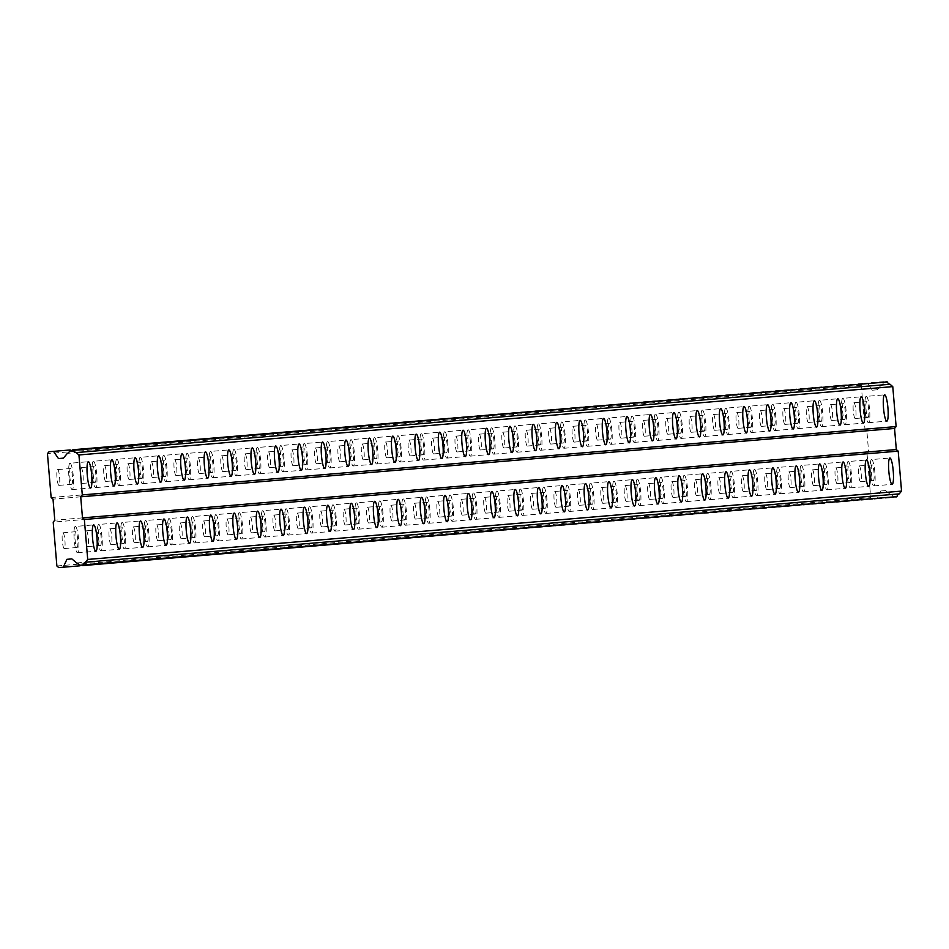 <?xml version="1.0" encoding="UTF-8"?>
<svg xmlns="http://www.w3.org/2000/svg" width="949" height="949" viewBox="0 0 949 949"><rect width="100%" height="100%" fill="white"/><g stroke="black" fill="none" stroke-linecap="round" stroke-linejoin="round"><path stroke-width="0.71" stroke-dasharray="4.75 3.56" d="M859.213 465.912A7.924 1.317 -94.8 0 1 861.194 473.705A7.924 1.317 -94.8 0 1 860.541 481.712A7.924 1.317 -94.8 0 1 858.56 473.919A7.924 1.317 -94.8 0 1 859.213 465.912L872.024 464.832A7.924 1.317 -94.8 0 1 874.005 472.626A7.924 1.317 -94.8 0 1 873.353 480.633A7.924 1.317 -94.8 0 1 871.372 472.851A7.924 1.317 -94.8 0 1 872.024 464.832M860.541 481.712L873.353 480.633M62.942 532.78A7.924 1.317 -94.8 0 1 64.923 540.562A7.924 1.317 -94.8 0 1 64.271 548.569A7.924 1.317 -94.8 0 1 62.29 540.788A7.924 1.317 -94.8 0 1 62.942 532.78L75.742 531.701A7.924 1.317 -94.8 0 1 77.723 539.495A7.924 1.317 -94.8 0 1 77.071 547.502A7.924 1.317 -94.8 0 1 75.09 539.708A7.924 1.317 -94.8 0 1 75.742 531.701M64.271 548.569L77.071 547.502M86.359 530.811A7.924 1.317 -94.8 0 1 88.34 538.593A7.924 1.317 -94.8 0 1 87.688 546.612A7.924 1.317 -94.8 0 1 85.707 538.818A7.924 1.317 -94.8 0 1 86.359 530.811L99.17 529.732A7.924 1.317 -94.8 0 1 101.152 537.525A7.924 1.317 -94.8 0 1 100.499 545.533A7.924 1.317 -94.8 0 1 98.518 537.739A7.924 1.317 -94.8 0 1 99.17 529.732M87.688 546.612L100.499 545.533M109.776 528.842A7.924 1.317 -94.8 0 1 111.757 536.636A7.924 1.317 -94.8 0 1 111.104 544.643A7.924 1.317 -94.8 0 1 109.123 536.849A7.924 1.317 -94.8 0 1 109.776 528.842L122.587 527.763A7.924 1.317 -94.8 0 1 124.568 535.556A7.924 1.317 -94.8 0 1 123.916 543.563A7.924 1.317 -94.8 0 1 121.935 535.782A7.924 1.317 -94.8 0 1 122.587 527.763M111.104 544.643L123.916 543.563M133.204 526.873A7.924 1.317 -94.8 0 1 135.185 534.667A7.924 1.317 -94.8 0 1 134.521 542.674A7.924 1.317 -94.8 0 1 132.54 534.892A7.924 1.317 -94.8 0 1 133.204 526.873L146.004 525.805A7.924 1.317 -94.8 0 1 147.985 533.587A7.924 1.317 -94.8 0 1 147.332 541.594A7.924 1.317 -94.8 0 1 145.351 533.812A7.924 1.317 -94.8 0 1 146.004 525.805M134.521 542.674L147.332 541.594M156.621 524.904A7.924 1.317 -94.8 0 1 158.602 532.697A7.924 1.317 -94.8 0 1 157.949 540.705A7.924 1.317 -94.8 0 1 155.968 532.923A7.924 1.317 -94.8 0 1 156.621 524.904L169.432 523.836A7.924 1.317 -94.8 0 1 171.413 531.618A7.924 1.317 -94.8 0 1 170.749 539.637A7.924 1.317 -94.8 0 1 168.768 531.843A7.924 1.317 -94.8 0 1 169.432 523.836M157.949 540.705L170.749 539.637M180.037 522.946A7.924 1.317 -94.8 0 1 182.018 530.728A7.924 1.317 -94.8 0 1 181.366 538.747A7.924 1.317 -94.8 0 1 179.385 530.954A7.924 1.317 -94.8 0 1 180.037 522.946L192.849 521.867A7.924 1.317 -94.8 0 1 194.83 529.661A7.924 1.317 -94.8 0 1 194.177 537.668A7.924 1.317 -94.8 0 1 192.196 529.874A7.924 1.317 -94.8 0 1 192.849 521.867M181.366 538.747L194.177 537.668M203.454 520.977A7.924 1.317 -94.8 0 1 205.435 528.771A7.924 1.317 -94.8 0 1 204.782 536.778A7.924 1.317 -94.8 0 1 202.801 528.984A7.924 1.317 -94.8 0 1 203.454 520.977L216.265 519.898A7.924 1.317 -94.8 0 1 218.246 527.691A7.924 1.317 -94.8 0 1 217.594 535.699A7.924 1.317 -94.8 0 1 215.613 527.905A7.924 1.317 -94.8 0 1 216.265 519.898M204.782 536.778L217.594 535.699M226.882 519.008A7.924 1.317 -94.8 0 1 228.863 526.802A7.924 1.317 -94.8 0 1 228.211 534.809A7.924 1.317 -94.8 0 1 226.23 527.015A7.924 1.317 -94.8 0 1 226.882 519.008L239.682 517.929A7.924 1.317 -94.8 0 1 241.663 525.722A7.924 1.317 -94.8 0 1 241.01 533.729A7.924 1.317 -94.8 0 1 239.029 525.948A7.924 1.317 -94.8 0 1 239.682 517.929M228.211 534.809L241.01 533.729M250.299 517.039A7.924 1.317 -94.8 0 1 252.28 524.833A7.924 1.317 -94.8 0 1 251.627 532.84A7.924 1.317 -94.8 0 1 249.646 525.058A7.924 1.317 -94.8 0 1 250.299 517.039L263.11 515.971A7.924 1.317 -94.8 0 1 265.091 523.753A7.924 1.317 -94.8 0 1 264.439 531.772A7.924 1.317 -94.8 0 1 262.458 523.978A7.924 1.317 -94.8 0 1 263.11 515.971M251.627 532.84L264.439 531.772M273.715 515.082A7.924 1.317 -94.8 0 1 275.696 522.863A7.924 1.317 -94.8 0 1 275.044 530.871A7.924 1.317 -94.8 0 1 273.063 523.089A7.924 1.317 -94.8 0 1 273.715 515.082L286.527 514.002A7.924 1.317 -94.8 0 1 288.508 521.784A7.924 1.317 -94.8 0 1 287.855 529.803A7.924 1.317 -94.8 0 1 285.874 522.009A7.924 1.317 -94.8 0 1 286.527 514.002M275.044 530.871L287.855 529.803M297.144 513.112A7.924 1.317 -94.8 0 1 299.125 520.894A7.924 1.317 -94.8 0 1 298.461 528.913A7.924 1.317 -94.8 0 1 296.479 521.12A7.924 1.317 -94.8 0 1 297.144 513.112L309.943 512.033A7.924 1.317 -94.8 0 1 311.924 519.827A7.924 1.317 -94.8 0 1 311.272 527.834A7.924 1.317 -94.8 0 1 309.291 520.04A7.924 1.317 -94.8 0 1 309.943 512.033M298.461 528.913L311.272 527.834M320.56 511.143A7.924 1.317 -94.8 0 1 322.541 518.937A7.924 1.317 -94.8 0 1 321.889 526.944A7.924 1.317 -94.8 0 1 319.908 519.15A7.924 1.317 -94.8 0 1 320.56 511.143L333.372 510.064A7.924 1.317 -94.8 0 1 335.353 517.857A7.924 1.317 -94.8 0 1 334.689 525.865A7.924 1.317 -94.8 0 1 332.708 518.083A7.924 1.317 -94.8 0 1 333.372 510.064M321.889 526.944L334.689 525.865M343.977 509.174A7.924 1.317 -94.8 0 1 345.958 516.968A7.924 1.317 -94.8 0 1 345.306 524.975A7.924 1.317 -94.8 0 1 343.324 517.181A7.924 1.317 -94.8 0 1 343.977 509.174L356.788 508.106A7.924 1.317 -94.8 0 1 358.769 515.888A7.924 1.317 -94.8 0 1 358.117 523.895A7.924 1.317 -94.8 0 1 356.136 516.114A7.924 1.317 -94.8 0 1 356.788 508.106M345.306 524.975L358.117 523.895M367.393 507.205A7.924 1.317 -94.8 0 1 369.375 514.999A7.924 1.317 -94.8 0 1 368.722 523.006A7.924 1.317 -94.8 0 1 366.741 515.224A7.924 1.317 -94.8 0 1 367.393 507.205L380.205 506.137A7.924 1.317 -94.8 0 1 382.186 513.919A7.924 1.317 -94.8 0 1 381.534 521.938A7.924 1.317 -94.8 0 1 379.553 514.144A7.924 1.317 -94.8 0 1 380.205 506.137M368.722 523.006L381.534 521.938M390.822 505.248A7.924 1.317 -94.8 0 1 392.803 513.029A7.924 1.317 -94.8 0 1 392.139 521.037A7.924 1.317 -94.8 0 1 390.169 513.255A7.924 1.317 -94.8 0 1 390.822 505.248L403.622 504.168A7.924 1.317 -94.8 0 1 405.603 511.962A7.924 1.317 -94.8 0 1 404.95 519.969A7.924 1.317 -94.8 0 1 402.969 512.175A7.924 1.317 -94.8 0 1 403.622 504.168M392.139 521.037L404.95 519.969M414.238 503.278A7.924 1.317 -94.8 0 1 416.22 511.06A7.924 1.317 -94.8 0 1 415.567 519.079A7.924 1.317 -94.8 0 1 413.586 511.286A7.924 1.317 -94.8 0 1 414.238 503.278L427.05 502.199A7.924 1.317 -94.8 0 1 429.031 509.993A7.924 1.317 -94.8 0 1 428.367 518A7.924 1.317 -94.8 0 1 426.398 510.206A7.924 1.317 -94.8 0 1 427.05 502.199M415.567 519.079L428.367 518M437.655 501.309A7.924 1.317 -94.8 0 1 439.636 509.103A7.924 1.317 -94.8 0 1 438.984 517.11A7.924 1.317 -94.8 0 1 437.003 509.316A7.924 1.317 -94.8 0 1 437.655 501.309L450.467 500.23A7.924 1.317 -94.8 0 1 452.448 508.023A7.924 1.317 -94.8 0 1 451.795 516.031A7.924 1.317 -94.8 0 1 449.814 508.249A7.924 1.317 -94.8 0 1 450.467 500.23M438.984 517.11L451.795 516.031M461.072 499.34A7.924 1.317 -94.8 0 1 463.053 507.134A7.924 1.317 -94.8 0 1 462.4 515.141A7.924 1.317 -94.8 0 1 460.419 507.359A7.924 1.317 -94.8 0 1 461.072 499.34L473.883 498.272A7.924 1.317 -94.8 0 1 475.864 506.054A7.924 1.317 -94.8 0 1 475.212 514.061A7.924 1.317 -94.8 0 1 473.231 506.28A7.924 1.317 -94.8 0 1 473.883 498.272M462.4 515.141L475.212 514.061M484.5 497.371A7.924 1.317 -94.8 0 1 486.481 505.165A7.924 1.317 -94.8 0 1 485.829 513.172A7.924 1.317 -94.8 0 1 483.848 505.39A7.924 1.317 -94.8 0 1 484.5 497.371L497.3 496.303A7.924 1.317 -94.8 0 1 499.281 504.085A7.924 1.317 -94.8 0 1 498.628 512.104A7.924 1.317 -94.8 0 1 496.647 504.31A7.924 1.317 -94.8 0 1 497.3 496.303M485.829 513.172L498.628 512.104M507.917 495.414A7.924 1.317 -94.8 0 1 509.898 503.195A7.924 1.317 -94.8 0 1 509.245 511.214A7.924 1.317 -94.8 0 1 507.264 503.421A7.924 1.317 -94.8 0 1 507.917 495.414L520.728 494.334A7.924 1.317 -94.8 0 1 522.709 502.128A7.924 1.317 -94.8 0 1 522.057 510.135A7.924 1.317 -94.8 0 1 520.076 502.341A7.924 1.317 -94.8 0 1 520.728 494.334M509.245 511.214L522.057 510.135M531.333 493.444A7.924 1.317 -94.8 0 1 533.314 501.238A7.924 1.317 -94.8 0 1 532.662 509.245A7.924 1.317 -94.8 0 1 530.681 501.452A7.924 1.317 -94.8 0 1 531.333 493.444L544.145 492.365A7.924 1.317 -94.8 0 1 546.126 500.159A7.924 1.317 -94.8 0 1 545.473 508.166A7.924 1.317 -94.8 0 1 543.492 500.372A7.924 1.317 -94.8 0 1 544.145 492.365M532.662 509.245L545.473 508.166M554.762 491.475A7.924 1.317 -94.8 0 1 556.743 499.269A7.924 1.317 -94.8 0 1 556.078 507.276A7.924 1.317 -94.8 0 1 554.097 499.482A7.924 1.317 -94.8 0 1 554.762 491.475L567.561 490.396A7.924 1.317 -94.8 0 1 569.542 498.189A7.924 1.317 -94.8 0 1 568.89 506.197A7.924 1.317 -94.8 0 1 566.909 498.415A7.924 1.317 -94.8 0 1 567.561 490.396M556.078 507.276L568.89 506.197M578.178 489.506A7.924 1.317 -94.8 0 1 580.159 497.3A7.924 1.317 -94.8 0 1 579.507 505.307A7.924 1.317 -94.8 0 1 577.526 497.525A7.924 1.317 -94.8 0 1 578.178 489.506L590.99 488.438A7.924 1.317 -94.8 0 1 592.971 496.22A7.924 1.317 -94.8 0 1 592.306 504.239A7.924 1.317 -94.8 0 1 590.325 496.446A7.924 1.317 -94.8 0 1 590.99 488.438M579.507 505.307L592.306 504.239M601.595 487.549A7.924 1.317 -94.8 0 1 603.576 495.331A7.924 1.317 -94.8 0 1 602.923 503.338A7.924 1.317 -94.8 0 1 600.942 495.556A7.924 1.317 -94.8 0 1 601.595 487.549L614.406 486.469A7.924 1.317 -94.8 0 1 616.387 494.251A7.924 1.317 -94.8 0 1 615.735 502.27A7.924 1.317 -94.8 0 1 613.754 494.476A7.924 1.317 -94.8 0 1 614.406 486.469M602.923 503.338L615.735 502.27M625.011 485.58A7.924 1.317 -94.8 0 1 626.992 493.361A7.924 1.317 -94.8 0 1 626.34 501.38A7.924 1.317 -94.8 0 1 624.359 493.587A7.924 1.317 -94.8 0 1 625.011 485.58L637.823 484.5A7.924 1.317 -94.8 0 1 639.804 492.294A7.924 1.317 -94.8 0 1 639.151 500.301A7.924 1.317 -94.8 0 1 637.17 492.507A7.924 1.317 -94.8 0 1 637.823 484.5M626.34 501.38L639.151 500.301M648.44 483.61A7.924 1.317 -94.8 0 1 650.421 491.404A7.924 1.317 -94.8 0 1 649.768 499.411A7.924 1.317 -94.8 0 1 647.787 491.618A7.924 1.317 -94.8 0 1 648.44 483.61L661.239 482.531A7.924 1.317 -94.8 0 1 663.221 490.325A7.924 1.317 -94.8 0 1 662.568 498.332A7.924 1.317 -94.8 0 1 660.587 490.55A7.924 1.317 -94.8 0 1 661.239 482.531M649.768 499.411L662.568 498.332M671.856 481.641A7.924 1.317 -94.8 0 1 673.837 489.435A7.924 1.317 -94.8 0 1 673.185 497.442A7.924 1.317 -94.8 0 1 671.204 489.648A7.924 1.317 -94.8 0 1 671.856 481.641L684.668 480.574A7.924 1.317 -94.8 0 1 686.649 488.355A7.924 1.317 -94.8 0 1 685.997 496.363A7.924 1.317 -94.8 0 1 684.015 488.581A7.924 1.317 -94.8 0 1 684.668 480.574M673.185 497.442L685.997 496.363M695.273 479.672A7.924 1.317 -94.8 0 1 697.254 487.466A7.924 1.317 -94.8 0 1 696.602 495.473A7.924 1.317 -94.8 0 1 694.621 487.691A7.924 1.317 -94.8 0 1 695.273 479.672L708.084 478.604A7.924 1.317 -94.8 0 1 710.066 486.386A7.924 1.317 -94.8 0 1 709.413 494.405A7.924 1.317 -94.8 0 1 707.432 486.612A7.924 1.317 -94.8 0 1 708.084 478.604M696.602 495.473L709.413 494.405M718.701 477.715A7.924 1.317 -94.8 0 1 720.682 485.497A7.924 1.317 -94.8 0 1 720.018 493.504A7.924 1.317 -94.8 0 1 718.037 485.722A7.924 1.317 -94.8 0 1 718.701 477.715L731.501 476.635A7.924 1.317 -94.8 0 1 733.482 484.429A7.924 1.317 -94.8 0 1 732.83 492.436A7.924 1.317 -94.8 0 1 730.849 484.642A7.924 1.317 -94.8 0 1 731.501 476.635M720.018 493.504L732.83 492.436M742.118 475.746A7.924 1.317 -94.8 0 1 744.099 483.527A7.924 1.317 -94.8 0 1 743.447 491.546A7.924 1.317 -94.8 0 1 741.466 483.753A7.924 1.317 -94.8 0 1 742.118 475.746L754.929 474.666A7.924 1.317 -94.8 0 1 756.911 482.46A7.924 1.317 -94.8 0 1 756.246 490.467A7.924 1.317 -94.8 0 1 754.265 482.673A7.924 1.317 -94.8 0 1 754.929 474.666M743.447 491.546L756.246 490.467M765.535 473.776A7.924 1.317 -94.8 0 1 767.516 481.57A7.924 1.317 -94.8 0 1 766.863 489.577A7.924 1.317 -94.8 0 1 764.882 481.784A7.924 1.317 -94.8 0 1 765.535 473.776L778.346 472.697A7.924 1.317 -94.8 0 1 780.327 480.491A7.924 1.317 -94.8 0 1 779.675 488.498A7.924 1.317 -94.8 0 1 777.694 480.716A7.924 1.317 -94.8 0 1 778.346 472.697M766.863 489.577L779.675 488.498M788.951 471.807A7.924 1.317 -94.8 0 1 790.932 479.601A7.924 1.317 -94.8 0 1 790.28 487.608A7.924 1.317 -94.8 0 1 788.299 479.826A7.924 1.317 -94.8 0 1 788.951 471.807L801.763 470.74A7.924 1.317 -94.8 0 1 803.744 478.521A7.924 1.317 -94.8 0 1 803.091 486.529A7.924 1.317 -94.8 0 1 801.11 478.747A7.924 1.317 -94.8 0 1 801.763 470.74M790.28 487.608L803.091 486.529M812.38 469.85A7.924 1.317 -94.8 0 1 814.361 477.632A7.924 1.317 -94.8 0 1 813.708 485.639A7.924 1.317 -94.8 0 1 811.727 477.857A7.924 1.317 -94.8 0 1 812.38 469.85L825.179 468.77A7.924 1.317 -94.8 0 1 827.16 476.552A7.924 1.317 -94.8 0 1 826.508 484.571A7.924 1.317 -94.8 0 1 824.527 476.778A7.924 1.317 -94.8 0 1 825.179 468.77M813.708 485.639L826.508 484.571M835.796 467.881A7.924 1.317 -94.8 0 1 837.777 475.663A7.924 1.317 -94.8 0 1 837.125 483.682A7.924 1.317 -94.8 0 1 835.144 475.888A7.924 1.317 -94.8 0 1 835.796 467.881L848.608 466.801A7.924 1.317 -94.8 0 1 850.589 474.595A7.924 1.317 -94.8 0 1 849.936 482.602A7.924 1.317 -94.8 0 1 847.955 474.808A7.924 1.317 -94.8 0 1 848.608 466.801M837.125 483.682L849.936 482.602M866.271 396.374A13.215 2.206 85.2 0 0 865.18 409.719A13.215 2.206 85.2 0 0 868.489 422.708A13.215 2.206 85.2 0 0 869.581 409.351A13.215 2.206 85.2 0 0 866.271 396.374L884.622 394.831M868.489 422.708L886.829 421.166M70.001 463.242A13.215 2.206 85.2 0 0 68.909 476.588A13.215 2.206 85.2 0 0 72.207 489.565A13.215 2.206 85.2 0 0 73.298 476.22A13.215 2.206 85.2 0 0 70.001 463.242L88.34 461.7M72.207 489.565L90.558 488.035M93.417 461.273A13.215 2.206 85.2 0 0 92.326 474.619A13.215 2.206 85.2 0 0 95.635 487.608A13.215 2.206 85.2 0 0 96.715 474.251A13.215 2.206 85.2 0 0 93.417 461.273L111.768 459.731M95.635 487.608L113.975 486.066M116.834 459.304A13.215 2.206 85.2 0 0 115.754 472.661A13.215 2.206 85.2 0 0 119.052 485.639A13.215 2.206 85.2 0 0 120.143 472.282A13.215 2.206 85.2 0 0 116.834 459.304L135.185 457.762M119.052 485.639L137.391 484.097M140.262 457.335A13.215 2.206 85.2 0 0 139.171 470.692A13.215 2.206 85.2 0 0 142.469 483.67A13.215 2.206 85.2 0 0 143.56 470.324A13.215 2.206 85.2 0 0 140.262 457.335L158.602 455.793M142.469 483.67L160.82 482.128M163.679 455.378A13.215 2.206 85.2 0 0 162.587 468.723A13.215 2.206 85.2 0 0 165.885 481.701A13.215 2.206 85.2 0 0 166.977 468.355A13.215 2.206 85.2 0 0 163.679 455.378L182.03 453.836M165.885 481.701L184.236 480.158M187.095 453.408A13.215 2.206 85.2 0 0 186.004 466.754A13.215 2.206 85.2 0 0 189.314 479.743A13.215 2.206 85.2 0 0 190.405 466.386A13.215 2.206 85.2 0 0 187.095 453.408L205.447 451.866M189.314 479.743L207.653 478.201M210.524 451.439A13.215 2.206 85.2 0 0 209.432 464.785A13.215 2.206 85.2 0 0 212.73 477.774A13.215 2.206 85.2 0 0 213.822 464.417A13.215 2.206 85.2 0 0 210.524 451.439L228.863 449.897M212.73 477.774L231.082 476.232M233.94 449.47A13.215 2.206 85.2 0 0 232.849 462.827A13.215 2.206 85.2 0 0 236.147 475.805A13.215 2.206 85.2 0 0 237.238 462.46A13.215 2.206 85.2 0 0 233.94 449.47L252.28 447.928M236.147 475.805L254.498 474.263M257.357 447.501A13.215 2.206 85.2 0 0 256.266 460.858A13.215 2.206 85.2 0 0 259.563 473.836A13.215 2.206 85.2 0 0 260.655 460.49A13.215 2.206 85.2 0 0 257.357 447.501L275.708 445.971M259.563 473.836L277.915 472.294M280.774 445.544A13.215 2.206 85.2 0 0 279.682 458.889A13.215 2.206 85.2 0 0 282.992 471.867A13.215 2.206 85.2 0 0 284.083 458.521A13.215 2.206 85.2 0 0 280.774 445.544L299.125 444.002M282.992 471.867L301.331 470.324M304.202 443.574A13.215 2.206 85.2 0 0 303.111 456.92A13.215 2.206 85.2 0 0 306.408 469.909A13.215 2.206 85.2 0 0 307.5 456.552A13.215 2.206 85.2 0 0 304.202 443.574L322.541 442.032M306.408 469.909L324.76 468.367M327.619 441.605A13.215 2.206 85.2 0 0 326.527 454.951A13.215 2.206 85.2 0 0 329.825 467.94A13.215 2.206 85.2 0 0 330.916 454.583A13.215 2.206 85.2 0 0 327.619 441.605L345.97 440.063M329.825 467.94L348.176 466.398M351.035 439.636A13.215 2.206 85.2 0 0 349.944 452.993A13.215 2.206 85.2 0 0 353.253 465.971A13.215 2.206 85.2 0 0 354.333 452.626A13.215 2.206 85.2 0 0 351.035 439.636L369.386 438.094M353.253 465.971L371.593 464.429M374.452 437.679A13.215 2.206 85.2 0 0 373.372 451.024A13.215 2.206 85.2 0 0 376.67 464.002A13.215 2.206 85.2 0 0 377.761 450.656A13.215 2.206 85.2 0 0 374.452 437.679L392.803 436.137M376.67 464.002L395.009 462.46M397.88 435.71A13.215 2.206 85.2 0 0 396.789 449.055A13.215 2.206 85.2 0 0 400.087 462.033A13.215 2.206 85.2 0 0 401.178 448.687A13.215 2.206 85.2 0 0 397.88 435.71L416.22 434.168M400.087 462.033L418.438 460.502M421.297 433.74A13.215 2.206 85.2 0 0 420.205 447.086A13.215 2.206 85.2 0 0 423.503 460.075A13.215 2.206 85.2 0 0 424.594 446.718A13.215 2.206 85.2 0 0 421.297 433.74L439.648 432.198M423.503 460.075L441.854 458.533M444.713 431.771A13.215 2.206 85.2 0 0 443.622 445.128A13.215 2.206 85.2 0 0 446.932 458.106A13.215 2.206 85.2 0 0 448.023 444.749A13.215 2.206 85.2 0 0 444.713 431.771L463.065 430.229M446.932 458.106L465.271 456.564M468.142 429.802A13.215 2.206 85.2 0 0 467.05 443.159A13.215 2.206 85.2 0 0 470.348 456.137A13.215 2.206 85.2 0 0 471.439 442.792A13.215 2.206 85.2 0 0 468.142 429.802L486.481 428.272M470.348 456.137L488.699 454.595M491.558 427.845A13.215 2.206 85.2 0 0 490.467 441.19A13.215 2.206 85.2 0 0 493.765 454.168A13.215 2.206 85.2 0 0 494.856 440.822A13.215 2.206 85.2 0 0 491.558 427.845L509.898 426.303M493.765 454.168L512.116 452.626M514.975 425.876A13.215 2.206 85.2 0 0 513.884 439.221A13.215 2.206 85.2 0 0 517.193 452.21A13.215 2.206 85.2 0 0 518.273 438.853A13.215 2.206 85.2 0 0 514.975 425.876L533.326 424.333M517.193 452.21L535.533 450.668M538.391 423.906A13.215 2.206 85.2 0 0 537.312 437.252A13.215 2.206 85.2 0 0 540.61 450.241A13.215 2.206 85.2 0 0 541.701 436.884A13.215 2.206 85.2 0 0 538.391 423.906L556.743 422.364M540.61 450.241L558.949 448.699M561.82 421.937A13.215 2.206 85.2 0 0 560.729 435.294A13.215 2.206 85.2 0 0 564.026 448.272A13.215 2.206 85.2 0 0 565.118 434.927A13.215 2.206 85.2 0 0 561.82 421.937L580.159 420.395M564.026 448.272L582.378 446.73M585.236 419.968A13.215 2.206 85.2 0 0 584.145 433.325A13.215 2.206 85.2 0 0 587.443 446.303A13.215 2.206 85.2 0 0 588.534 432.958A13.215 2.206 85.2 0 0 585.236 419.968L603.588 418.438M587.443 446.303L605.794 444.761M608.653 418.011A13.215 2.206 85.2 0 0 607.562 431.356A13.215 2.206 85.2 0 0 610.871 444.334A13.215 2.206 85.2 0 0 611.963 430.988A13.215 2.206 85.2 0 0 608.653 418.011L627.004 416.469M610.871 444.334L629.211 442.803M632.081 416.042A13.215 2.206 85.2 0 0 630.99 429.387A13.215 2.206 85.2 0 0 634.288 442.376A13.215 2.206 85.2 0 0 635.379 429.019A13.215 2.206 85.2 0 0 632.081 416.042L650.421 414.499M634.288 442.376L652.639 440.834M655.498 414.072A13.215 2.206 85.2 0 0 654.407 427.418A13.215 2.206 85.2 0 0 657.704 440.407A13.215 2.206 85.2 0 0 658.796 427.05A13.215 2.206 85.2 0 0 655.498 414.072L673.837 412.53M657.704 440.407L676.056 438.865M678.915 412.103A13.215 2.206 85.2 0 0 677.823 425.46A13.215 2.206 85.2 0 0 681.133 438.438A13.215 2.206 85.2 0 0 682.212 425.093A13.215 2.206 85.2 0 0 678.915 412.103L697.266 410.561M681.133 438.438L699.472 436.896M702.331 410.146A13.215 2.206 85.2 0 0 701.24 423.491A13.215 2.206 85.2 0 0 704.549 436.469A13.215 2.206 85.2 0 0 705.641 423.124A13.215 2.206 85.2 0 0 702.331 410.146L720.682 408.604M704.549 436.469L722.889 434.927M725.76 408.177A13.215 2.206 85.2 0 0 724.668 421.522A13.215 2.206 85.2 0 0 727.966 434.5A13.215 2.206 85.2 0 0 729.057 421.154A13.215 2.206 85.2 0 0 725.76 408.177L744.099 406.635M727.966 434.5L746.317 432.969M749.176 406.208A13.215 2.206 85.2 0 0 748.085 419.553A13.215 2.206 85.2 0 0 751.383 432.542A13.215 2.206 85.2 0 0 752.474 419.185A13.215 2.206 85.2 0 0 749.176 406.208L767.527 404.665M751.383 432.542L769.734 431M772.593 404.238A13.215 2.206 85.2 0 0 771.501 417.596A13.215 2.206 85.2 0 0 774.811 430.573A13.215 2.206 85.2 0 0 775.902 417.216A13.215 2.206 85.2 0 0 772.593 404.238L790.944 402.696M774.811 430.573L793.15 429.031M796.021 402.269A13.215 2.206 85.2 0 0 794.93 415.626A13.215 2.206 85.2 0 0 798.228 428.604A13.215 2.206 85.2 0 0 799.319 415.259A13.215 2.206 85.2 0 0 796.021 402.269L814.361 400.739M798.228 428.604L816.579 427.062M819.438 400.312A13.215 2.206 85.2 0 0 818.346 413.657A13.215 2.206 85.2 0 0 821.644 426.635A13.215 2.206 85.2 0 0 822.736 413.289A13.215 2.206 85.2 0 0 819.438 400.312L837.777 398.77M821.644 426.635L839.995 425.093M842.854 398.343A13.215 2.206 85.2 0 0 841.763 411.688A13.215 2.206 85.2 0 0 845.061 424.678A13.215 2.206 85.2 0 0 846.152 411.32A13.215 2.206 85.2 0 0 842.854 398.343L861.206 396.801M845.061 424.678L863.412 423.135M871.585 459.565A13.215 2.206 85.2 0 0 870.494 472.922A13.215 2.206 85.2 0 0 873.792 485.9A13.215 2.206 85.2 0 0 874.883 472.555A13.215 2.206 85.2 0 0 871.585 459.565L889.925 458.023M873.792 485.9L892.143 484.358M75.303 526.434A13.215 2.206 85.2 0 0 74.212 539.779A13.215 2.206 85.2 0 0 77.521 552.769A13.215 2.206 85.2 0 0 78.601 539.412A13.215 2.206 85.2 0 0 75.303 526.434L93.654 524.892M77.521 552.769L95.861 551.227M98.72 524.465A13.215 2.206 85.2 0 0 97.64 537.822A13.215 2.206 85.2 0 0 100.938 550.8A13.215 2.206 85.2 0 0 102.029 537.454A13.215 2.206 85.2 0 0 98.72 524.465L117.071 522.923M100.938 550.8L119.277 549.257M122.148 522.496A13.215 2.206 85.2 0 0 121.057 535.853A13.215 2.206 85.2 0 0 124.355 548.83A13.215 2.206 85.2 0 0 125.446 535.485A13.215 2.206 85.2 0 0 122.148 522.496L140.488 520.965M124.355 548.83L142.706 547.288M145.565 520.538A13.215 2.206 85.2 0 0 144.473 533.884A13.215 2.206 85.2 0 0 147.771 546.861A13.215 2.206 85.2 0 0 148.863 533.516A13.215 2.206 85.2 0 0 145.565 520.538L163.916 518.996M147.771 546.861L166.122 545.319M168.981 518.569A13.215 2.206 85.2 0 0 167.89 531.914A13.215 2.206 85.2 0 0 171.2 544.904A13.215 2.206 85.2 0 0 172.291 531.547A13.215 2.206 85.2 0 0 168.981 518.569L187.333 517.027M171.2 544.904L189.539 543.362M192.41 516.6A13.215 2.206 85.2 0 0 191.318 529.945A13.215 2.206 85.2 0 0 194.616 542.935A13.215 2.206 85.2 0 0 195.708 529.578A13.215 2.206 85.2 0 0 192.41 516.6L210.749 515.058M194.616 542.935L212.967 541.393M215.826 514.631A13.215 2.206 85.2 0 0 214.735 527.988A13.215 2.206 85.2 0 0 218.033 540.966A13.215 2.206 85.2 0 0 219.124 527.62A13.215 2.206 85.2 0 0 215.826 514.631L234.166 513.089M218.033 540.966L236.384 539.423M239.243 512.674A13.215 2.206 85.2 0 0 238.152 526.019A13.215 2.206 85.2 0 0 241.461 538.996A13.215 2.206 85.2 0 0 242.541 525.651A13.215 2.206 85.2 0 0 239.243 512.674L257.594 511.131M241.461 538.996L259.801 537.454M262.659 510.704A13.215 2.206 85.2 0 0 261.58 524.05A13.215 2.206 85.2 0 0 264.878 537.027A13.215 2.206 85.2 0 0 265.969 523.682A13.215 2.206 85.2 0 0 262.659 510.704L281.011 509.162M264.878 537.027L283.217 535.497M286.088 508.735A13.215 2.206 85.2 0 0 284.997 522.08A13.215 2.206 85.2 0 0 288.294 535.07A13.215 2.206 85.2 0 0 289.386 521.713A13.215 2.206 85.2 0 0 286.088 508.735L304.427 507.193M288.294 535.07L306.646 533.528M309.504 506.766A13.215 2.206 85.2 0 0 308.413 520.123A13.215 2.206 85.2 0 0 311.711 533.101A13.215 2.206 85.2 0 0 312.802 519.744A13.215 2.206 85.2 0 0 309.504 506.766L327.856 505.224M311.711 533.101L330.062 531.559M332.921 504.797A13.215 2.206 85.2 0 0 331.83 518.154A13.215 2.206 85.2 0 0 335.139 531.132A13.215 2.206 85.2 0 0 336.231 517.786A13.215 2.206 85.2 0 0 332.921 504.797L351.272 503.267M335.139 531.132L353.479 529.589M356.349 502.84A13.215 2.206 85.2 0 0 355.258 516.185A13.215 2.206 85.2 0 0 358.556 529.162A13.215 2.206 85.2 0 0 359.647 515.817A13.215 2.206 85.2 0 0 356.349 502.84L374.689 501.297M358.556 529.162L376.907 527.62M379.766 500.87A13.215 2.206 85.2 0 0 378.675 514.216A13.215 2.206 85.2 0 0 381.973 527.205A13.215 2.206 85.2 0 0 383.064 513.848A13.215 2.206 85.2 0 0 379.766 500.87L398.106 499.328M381.973 527.205L400.324 525.663M403.183 498.901A13.215 2.206 85.2 0 0 402.091 512.246A13.215 2.206 85.2 0 0 405.389 525.236A13.215 2.206 85.2 0 0 406.48 511.879A13.215 2.206 85.2 0 0 403.183 498.901L421.534 497.359M405.389 525.236L423.74 523.694M426.599 496.932A13.215 2.206 85.2 0 0 425.508 510.289A13.215 2.206 85.2 0 0 428.818 523.267A13.215 2.206 85.2 0 0 429.909 509.921A13.215 2.206 85.2 0 0 426.599 496.932L444.951 495.39M428.818 523.267L447.157 521.725M450.028 494.963A13.215 2.206 85.2 0 0 448.936 508.32A13.215 2.206 85.2 0 0 452.234 521.298A13.215 2.206 85.2 0 0 453.325 507.952A13.215 2.206 85.2 0 0 450.028 494.963L468.367 493.433M452.234 521.298L470.585 519.755M473.444 493.006A13.215 2.206 85.2 0 0 472.353 506.351A13.215 2.206 85.2 0 0 475.651 519.328A13.215 2.206 85.2 0 0 476.742 505.983A13.215 2.206 85.2 0 0 473.444 493.006L491.796 491.463M475.651 519.328L494.002 517.798M496.861 491.036A13.215 2.206 85.2 0 0 495.769 504.382A13.215 2.206 85.2 0 0 499.079 517.371A13.215 2.206 85.2 0 0 500.17 504.014A13.215 2.206 85.2 0 0 496.861 491.036L515.212 489.494M499.079 517.371L517.419 515.829M520.277 489.067A13.215 2.206 85.2 0 0 519.198 502.412A13.215 2.206 85.2 0 0 522.496 515.402A13.215 2.206 85.2 0 0 523.587 502.045A13.215 2.206 85.2 0 0 520.277 489.067L538.629 487.525M522.496 515.402L540.847 513.86M543.706 487.098A13.215 2.206 85.2 0 0 542.614 500.455A13.215 2.206 85.2 0 0 545.912 513.433A13.215 2.206 85.2 0 0 547.004 500.087A13.215 2.206 85.2 0 0 543.706 487.098L562.045 485.556M545.912 513.433L564.264 511.891M567.122 485.141A13.215 2.206 85.2 0 0 566.031 498.486A13.215 2.206 85.2 0 0 569.329 511.464A13.215 2.206 85.2 0 0 570.42 498.118A13.215 2.206 85.2 0 0 567.122 485.141L585.474 483.599M569.329 511.464L587.68 509.921M590.539 483.171A13.215 2.206 85.2 0 0 589.448 496.517A13.215 2.206 85.2 0 0 592.757 509.494A13.215 2.206 85.2 0 0 593.849 496.149A13.215 2.206 85.2 0 0 590.539 483.171L608.89 481.629M592.757 509.494L611.097 507.964M613.967 481.202A13.215 2.206 85.2 0 0 612.876 494.548A13.215 2.206 85.2 0 0 616.174 507.537A13.215 2.206 85.2 0 0 617.265 494.18A13.215 2.206 85.2 0 0 613.967 481.202L632.307 479.66M616.174 507.537L634.525 505.995M637.384 479.233A13.215 2.206 85.2 0 0 636.293 492.59A13.215 2.206 85.2 0 0 639.59 505.568A13.215 2.206 85.2 0 0 640.682 492.211A13.215 2.206 85.2 0 0 637.384 479.233L655.735 477.691M639.59 505.568L657.942 504.026M660.801 477.264A13.215 2.206 85.2 0 0 659.709 490.621A13.215 2.206 85.2 0 0 663.019 503.599A13.215 2.206 85.2 0 0 664.098 490.253A13.215 2.206 85.2 0 0 660.801 477.264L679.152 475.734M663.019 503.599L681.358 502.057M684.217 475.307A13.215 2.206 85.2 0 0 683.138 488.652A13.215 2.206 85.2 0 0 686.435 501.63A13.215 2.206 85.2 0 0 687.527 488.284A13.215 2.206 85.2 0 0 684.217 475.307L702.568 473.765M686.435 501.63L704.775 500.087M707.646 473.337A13.215 2.206 85.2 0 0 706.554 486.683A13.215 2.206 85.2 0 0 709.852 499.672A13.215 2.206 85.2 0 0 710.943 486.315A13.215 2.206 85.2 0 0 707.646 473.337L725.985 471.795M709.852 499.672L728.203 498.13M731.062 471.368A13.215 2.206 85.2 0 0 729.971 484.714A13.215 2.206 85.2 0 0 733.269 497.703A13.215 2.206 85.2 0 0 734.36 484.346A13.215 2.206 85.2 0 0 731.062 471.368L749.413 469.826M733.269 497.703L751.62 496.161M754.479 469.399A13.215 2.206 85.2 0 0 753.387 482.756A13.215 2.206 85.2 0 0 756.697 495.734A13.215 2.206 85.2 0 0 757.788 482.389A13.215 2.206 85.2 0 0 754.479 469.399L772.83 467.857M756.697 495.734L775.036 494.192M777.907 467.43A13.215 2.206 85.2 0 0 776.816 480.787A13.215 2.206 85.2 0 0 780.114 493.765A13.215 2.206 85.2 0 0 781.205 480.419A13.215 2.206 85.2 0 0 777.907 467.43L796.247 465.9M780.114 493.765L798.465 492.223M801.324 465.473A13.215 2.206 85.2 0 0 800.232 478.818A13.215 2.206 85.2 0 0 803.53 491.796A13.215 2.206 85.2 0 0 804.622 478.45A13.215 2.206 85.2 0 0 801.324 465.473L819.663 463.931M803.53 491.796L821.881 490.265M824.74 463.503A13.215 2.206 85.2 0 0 823.649 476.849A13.215 2.206 85.2 0 0 826.959 489.838A13.215 2.206 85.2 0 0 828.038 476.481A13.215 2.206 85.2 0 0 824.74 463.503L843.092 461.961M826.959 489.838L845.298 488.296M848.157 461.534A13.215 2.206 85.2 0 0 847.077 474.891A13.215 2.206 85.2 0 0 850.375 487.869A13.215 2.206 85.2 0 0 851.467 474.512A13.215 2.206 85.2 0 0 848.157 461.534L866.508 459.992M850.375 487.869L868.715 486.327M853.91 402.72A7.924 1.317 -94.8 0 1 855.891 410.502A7.924 1.317 -94.8 0 1 855.239 418.509A7.924 1.317 -94.8 0 1 853.258 410.727A7.924 1.317 -94.8 0 1 853.91 402.72L866.722 401.641A7.924 1.317 -94.8 0 1 868.703 409.434A7.924 1.317 -94.8 0 1 868.038 417.441A7.924 1.317 -94.8 0 1 866.057 409.648A7.924 1.317 -94.8 0 1 866.722 401.641M855.239 418.509L868.038 417.441M57.628 469.577A7.924 1.317 -94.8 0 1 59.609 477.371A7.924 1.317 -94.8 0 1 58.957 485.378A7.924 1.317 -94.8 0 1 56.976 477.596A7.924 1.317 -94.8 0 1 57.628 469.577L70.44 468.509A7.924 1.317 -94.8 0 1 72.421 476.291A7.924 1.317 -94.8 0 1 71.768 484.298A7.924 1.317 -94.8 0 1 69.787 476.517A7.924 1.317 -94.8 0 1 70.44 468.509M58.957 485.378L71.768 484.298M81.056 467.62A7.924 1.317 -94.8 0 1 83.038 475.402A7.924 1.317 -94.8 0 1 82.385 483.409A7.924 1.317 -94.8 0 1 80.404 475.627A7.924 1.317 -94.8 0 1 81.056 467.62L93.856 466.54A7.924 1.317 -94.8 0 1 95.837 474.322A7.924 1.317 -94.8 0 1 95.185 482.341A7.924 1.317 -94.8 0 1 93.204 474.547A7.924 1.317 -94.8 0 1 93.856 466.54M82.385 483.409L95.185 482.341M104.473 465.651A7.924 1.317 -94.8 0 1 106.454 473.432A7.924 1.317 -94.8 0 1 105.802 481.451A7.924 1.317 -94.8 0 1 103.821 473.658A7.924 1.317 -94.8 0 1 104.473 465.651L117.285 464.571A7.924 1.317 -94.8 0 1 119.266 472.365A7.924 1.317 -94.8 0 1 118.613 480.372A7.924 1.317 -94.8 0 1 116.632 472.578A7.924 1.317 -94.8 0 1 117.285 464.571M105.802 481.451L118.613 480.372M127.89 463.681A7.924 1.317 -94.8 0 1 129.871 471.475A7.924 1.317 -94.8 0 1 129.218 479.482A7.924 1.317 -94.8 0 1 127.237 471.689A7.924 1.317 -94.8 0 1 127.89 463.681L140.701 462.602A7.924 1.317 -94.8 0 1 142.682 470.396A7.924 1.317 -94.8 0 1 142.03 478.403A7.924 1.317 -94.8 0 1 140.049 470.621A7.924 1.317 -94.8 0 1 140.701 462.602M129.218 479.482L142.03 478.403M151.318 461.712A7.924 1.317 -94.8 0 1 153.287 469.506A7.924 1.317 -94.8 0 1 152.635 477.513A7.924 1.317 -94.8 0 1 150.654 469.719A7.924 1.317 -94.8 0 1 151.318 461.712L164.118 460.645A7.924 1.317 -94.8 0 1 166.099 468.426A7.924 1.317 -94.8 0 1 165.446 476.434A7.924 1.317 -94.8 0 1 163.465 468.652A7.924 1.317 -94.8 0 1 164.118 460.645M152.635 477.513L165.446 476.434M174.735 459.743A7.924 1.317 -94.8 0 1 176.716 467.537A7.924 1.317 -94.8 0 1 176.063 475.544A7.924 1.317 -94.8 0 1 174.082 467.762A7.924 1.317 -94.8 0 1 174.735 459.743L187.546 458.675A7.924 1.317 -94.8 0 1 189.515 466.457A7.924 1.317 -94.8 0 1 188.863 474.476A7.924 1.317 -94.8 0 1 186.882 466.683A7.924 1.317 -94.8 0 1 187.546 458.675M176.063 475.544L188.863 474.476M198.151 457.786A7.924 1.317 -94.8 0 1 200.132 465.568A7.924 1.317 -94.8 0 1 199.48 473.575A7.924 1.317 -94.8 0 1 197.499 465.793A7.924 1.317 -94.8 0 1 198.151 457.786L210.963 456.706A7.924 1.317 -94.8 0 1 212.944 464.5A7.924 1.317 -94.8 0 1 212.291 472.507A7.924 1.317 -94.8 0 1 210.31 464.713A7.924 1.317 -94.8 0 1 210.963 456.706M199.48 473.575L212.291 472.507M221.568 455.817A7.924 1.317 -94.8 0 1 223.549 463.598A7.924 1.317 -94.8 0 1 222.896 471.617A7.924 1.317 -94.8 0 1 220.915 463.824A7.924 1.317 -94.8 0 1 221.568 455.817L234.379 454.737A7.924 1.317 -94.8 0 1 236.36 462.531A7.924 1.317 -94.8 0 1 235.708 470.538A7.924 1.317 -94.8 0 1 233.727 462.744A7.924 1.317 -94.8 0 1 234.379 454.737M222.896 471.617L235.708 470.538M244.996 453.847A7.924 1.317 -94.8 0 1 246.977 461.641A7.924 1.317 -94.8 0 1 246.313 469.648A7.924 1.317 -94.8 0 1 244.344 461.855A7.924 1.317 -94.8 0 1 244.996 453.847L257.796 452.768A7.924 1.317 -94.8 0 1 259.777 460.562A7.924 1.317 -94.8 0 1 259.124 468.569A7.924 1.317 -94.8 0 1 257.143 460.787A7.924 1.317 -94.8 0 1 257.796 452.768M246.313 469.648L259.124 468.569M268.413 451.878A7.924 1.317 -94.8 0 1 270.394 459.672A7.924 1.317 -94.8 0 1 269.741 467.679A7.924 1.317 -94.8 0 1 267.76 459.897A7.924 1.317 -94.8 0 1 268.413 451.878L281.224 450.811A7.924 1.317 -94.8 0 1 283.205 458.592A7.924 1.317 -94.8 0 1 282.541 466.6A7.924 1.317 -94.8 0 1 280.572 458.818A7.924 1.317 -94.8 0 1 281.224 450.811M269.741 467.679L282.541 466.6M291.829 449.909A7.924 1.317 -94.8 0 1 293.81 457.703A7.924 1.317 -94.8 0 1 293.158 465.71A7.924 1.317 -94.8 0 1 291.177 457.928A7.924 1.317 -94.8 0 1 291.829 449.909L304.641 448.841A7.924 1.317 -94.8 0 1 306.622 456.623A7.924 1.317 -94.8 0 1 305.969 464.642A7.924 1.317 -94.8 0 1 303.988 456.849A7.924 1.317 -94.8 0 1 304.641 448.841M293.158 465.71L305.969 464.642M315.246 447.952A7.924 1.317 -94.8 0 1 317.227 455.734A7.924 1.317 -94.8 0 1 316.575 463.753A7.924 1.317 -94.8 0 1 314.594 455.959A7.924 1.317 -94.8 0 1 315.246 447.952L328.057 446.872A7.924 1.317 -94.8 0 1 330.038 454.666A7.924 1.317 -94.8 0 1 329.386 462.673A7.924 1.317 -94.8 0 1 327.405 454.879A7.924 1.317 -94.8 0 1 328.057 446.872M316.575 463.753L329.386 462.673M338.674 445.983A7.924 1.317 -94.8 0 1 340.655 453.776A7.924 1.317 -94.8 0 1 340.003 461.783A7.924 1.317 -94.8 0 1 338.022 453.99A7.924 1.317 -94.8 0 1 338.674 445.983L351.474 444.903A7.924 1.317 -94.8 0 1 353.455 452.697A7.924 1.317 -94.8 0 1 352.803 460.704A7.924 1.317 -94.8 0 1 350.822 452.91A7.924 1.317 -94.8 0 1 351.474 444.903M340.003 461.783L352.803 460.704M362.091 444.013A7.924 1.317 -94.8 0 1 364.072 451.807A7.924 1.317 -94.8 0 1 363.42 459.814A7.924 1.317 -94.8 0 1 361.439 452.021A7.924 1.317 -94.8 0 1 362.091 444.013L374.902 442.934A7.924 1.317 -94.8 0 1 376.883 450.728A7.924 1.317 -94.8 0 1 376.231 458.735A7.924 1.317 -94.8 0 1 374.25 450.953A7.924 1.317 -94.8 0 1 374.902 442.934M363.42 459.814L376.231 458.735M385.508 442.044A7.924 1.317 -94.8 0 1 387.489 449.838A7.924 1.317 -94.8 0 1 386.836 457.845A7.924 1.317 -94.8 0 1 384.855 450.063A7.924 1.317 -94.8 0 1 385.508 442.044L398.319 440.977A7.924 1.317 -94.8 0 1 400.3 448.758A7.924 1.317 -94.8 0 1 399.648 456.777A7.924 1.317 -94.8 0 1 397.667 448.984A7.924 1.317 -94.8 0 1 398.319 440.977M386.836 457.845L399.648 456.777M408.936 440.087A7.924 1.317 -94.8 0 1 410.917 447.869A7.924 1.317 -94.8 0 1 410.253 455.876A7.924 1.317 -94.8 0 1 408.272 448.094A7.924 1.317 -94.8 0 1 408.936 440.087L421.736 439.007A7.924 1.317 -94.8 0 1 423.717 446.789A7.924 1.317 -94.8 0 1 423.064 454.808A7.924 1.317 -94.8 0 1 421.083 447.015A7.924 1.317 -94.8 0 1 421.736 439.007M410.253 455.876L423.064 454.808M432.353 438.118A7.924 1.317 -94.8 0 1 434.334 445.9A7.924 1.317 -94.8 0 1 433.681 453.919A7.924 1.317 -94.8 0 1 431.7 446.125A7.924 1.317 -94.8 0 1 432.353 438.118L445.164 437.038A7.924 1.317 -94.8 0 1 447.145 444.832A7.924 1.317 -94.8 0 1 446.481 452.839A7.924 1.317 -94.8 0 1 444.5 445.045A7.924 1.317 -94.8 0 1 445.164 437.038M433.681 453.919L446.481 452.839M455.769 436.149A7.924 1.317 -94.8 0 1 457.75 443.942A7.924 1.317 -94.8 0 1 457.098 451.949A7.924 1.317 -94.8 0 1 455.117 444.156A7.924 1.317 -94.8 0 1 455.769 436.149L468.581 435.069A7.924 1.317 -94.8 0 1 470.562 442.863A7.924 1.317 -94.8 0 1 469.909 450.87A7.924 1.317 -94.8 0 1 467.928 443.088A7.924 1.317 -94.8 0 1 468.581 435.069M457.098 451.949L469.909 450.87M479.186 434.179A7.924 1.317 -94.8 0 1 481.167 441.973A7.924 1.317 -94.8 0 1 480.514 449.98A7.924 1.317 -94.8 0 1 478.533 442.187A7.924 1.317 -94.8 0 1 479.186 434.179L491.997 433.112A7.924 1.317 -94.8 0 1 493.978 440.894A7.924 1.317 -94.8 0 1 493.326 448.901A7.924 1.317 -94.8 0 1 491.345 441.119A7.924 1.317 -94.8 0 1 491.997 433.112M480.514 449.98L493.326 448.901M502.614 432.21A7.924 1.317 -94.8 0 1 504.595 440.004A7.924 1.317 -94.8 0 1 503.943 448.011A7.924 1.317 -94.8 0 1 501.962 440.229A7.924 1.317 -94.8 0 1 502.614 432.21L515.414 431.143A7.924 1.317 -94.8 0 1 517.395 438.924A7.924 1.317 -94.8 0 1 516.742 446.943A7.924 1.317 -94.8 0 1 514.761 439.15A7.924 1.317 -94.8 0 1 515.414 431.143M503.943 448.011L516.742 446.943M526.031 430.253A7.924 1.317 -94.8 0 1 528.012 438.035A7.924 1.317 -94.8 0 1 527.359 446.042A7.924 1.317 -94.8 0 1 525.378 438.26A7.924 1.317 -94.8 0 1 526.031 430.253L538.842 429.173A7.924 1.317 -94.8 0 1 540.823 436.967A7.924 1.317 -94.8 0 1 540.171 444.974A7.924 1.317 -94.8 0 1 538.19 437.181A7.924 1.317 -94.8 0 1 538.842 429.173M527.359 446.042L540.171 444.974M549.447 428.284A7.924 1.317 -94.8 0 1 551.428 436.066A7.924 1.317 -94.8 0 1 550.776 444.085A7.924 1.317 -94.8 0 1 548.795 436.291A7.924 1.317 -94.8 0 1 549.447 428.284L562.259 427.204A7.924 1.317 -94.8 0 1 564.24 434.998A7.924 1.317 -94.8 0 1 563.587 443.005A7.924 1.317 -94.8 0 1 561.606 435.211A7.924 1.317 -94.8 0 1 562.259 427.204M550.776 444.085L563.587 443.005M572.876 426.315A7.924 1.317 -94.8 0 1 574.857 434.108A7.924 1.317 -94.8 0 1 574.192 442.115A7.924 1.317 -94.8 0 1 572.211 434.322A7.924 1.317 -94.8 0 1 572.876 426.315L585.675 425.235A7.924 1.317 -94.8 0 1 587.656 433.029A7.924 1.317 -94.8 0 1 587.004 441.036A7.924 1.317 -94.8 0 1 585.023 433.254A7.924 1.317 -94.8 0 1 585.675 425.235M574.192 442.115L587.004 441.036M596.292 424.345A7.924 1.317 -94.8 0 1 598.273 432.139A7.924 1.317 -94.8 0 1 597.621 440.146A7.924 1.317 -94.8 0 1 595.64 432.364A7.924 1.317 -94.8 0 1 596.292 424.345L609.104 423.278A7.924 1.317 -94.8 0 1 611.085 431.06A7.924 1.317 -94.8 0 1 610.421 439.067A7.924 1.317 -94.8 0 1 608.439 431.285A7.924 1.317 -94.8 0 1 609.104 423.278M597.621 440.146L610.421 439.067M619.709 422.376A7.924 1.317 -94.8 0 1 621.69 430.17A7.924 1.317 -94.8 0 1 621.037 438.177A7.924 1.317 -94.8 0 1 619.056 430.395A7.924 1.317 -94.8 0 1 619.709 422.376L632.52 421.309A7.924 1.317 -94.8 0 1 634.501 429.09A7.924 1.317 -94.8 0 1 633.849 437.109A7.924 1.317 -94.8 0 1 631.868 429.316A7.924 1.317 -94.8 0 1 632.52 421.309M621.037 438.177L633.849 437.109M643.125 420.419A7.924 1.317 -94.8 0 1 645.106 428.201A7.924 1.317 -94.8 0 1 644.454 436.22A7.924 1.317 -94.8 0 1 642.473 428.426A7.924 1.317 -94.8 0 1 643.125 420.419L655.937 419.339A7.924 1.317 -94.8 0 1 657.918 427.133A7.924 1.317 -94.8 0 1 657.266 435.14A7.924 1.317 -94.8 0 1 655.284 427.347A7.924 1.317 -94.8 0 1 655.937 419.339M644.454 436.22L657.266 435.14M666.554 418.45A7.924 1.317 -94.8 0 1 668.535 426.243A7.924 1.317 -94.8 0 1 667.882 434.251A7.924 1.317 -94.8 0 1 665.901 426.457A7.924 1.317 -94.8 0 1 666.554 418.45L679.354 417.37A7.924 1.317 -94.8 0 1 681.335 425.164A7.924 1.317 -94.8 0 1 680.682 433.171A7.924 1.317 -94.8 0 1 678.701 425.377A7.924 1.317 -94.8 0 1 679.354 417.37M667.882 434.251L680.682 433.171M689.97 416.481A7.924 1.317 -94.8 0 1 691.951 424.274A7.924 1.317 -94.8 0 1 691.299 432.281A7.924 1.317 -94.8 0 1 689.318 424.488A7.924 1.317 -94.8 0 1 689.97 416.481L702.782 415.401A7.924 1.317 -94.8 0 1 704.763 423.195A7.924 1.317 -94.8 0 1 704.111 431.202A7.924 1.317 -94.8 0 1 702.13 423.42A7.924 1.317 -94.8 0 1 702.782 415.401M691.299 432.281L704.111 431.202M713.387 414.511A7.924 1.317 -94.8 0 1 715.368 422.305A7.924 1.317 -94.8 0 1 714.716 430.312A7.924 1.317 -94.8 0 1 712.735 422.53A7.924 1.317 -94.8 0 1 713.387 414.511L726.199 413.444A7.924 1.317 -94.8 0 1 728.18 421.226A7.924 1.317 -94.8 0 1 727.527 429.245A7.924 1.317 -94.8 0 1 725.546 421.451A7.924 1.317 -94.8 0 1 726.199 413.444M714.716 430.312L727.527 429.245M736.815 412.554A7.924 1.317 -94.8 0 1 738.785 420.336A7.924 1.317 -94.8 0 1 738.132 428.343A7.924 1.317 -94.8 0 1 736.151 420.561A7.924 1.317 -94.8 0 1 736.815 412.554L749.615 411.475A7.924 1.317 -94.8 0 1 751.596 419.256A7.924 1.317 -94.8 0 1 750.944 427.275A7.924 1.317 -94.8 0 1 748.963 419.482A7.924 1.317 -94.8 0 1 749.615 411.475M738.132 428.343L750.944 427.275M760.232 410.585A7.924 1.317 -94.8 0 1 762.213 418.367A7.924 1.317 -94.8 0 1 761.561 426.386A7.924 1.317 -94.8 0 1 759.58 418.592A7.924 1.317 -94.8 0 1 760.232 410.585L773.044 409.505A7.924 1.317 -94.8 0 1 775.013 417.299A7.924 1.317 -94.8 0 1 774.36 425.306A7.924 1.317 -94.8 0 1 772.379 417.513A7.924 1.317 -94.8 0 1 773.044 409.505M761.561 426.386L774.36 425.306M783.649 408.616A7.924 1.317 -94.8 0 1 785.63 416.409A7.924 1.317 -94.8 0 1 784.977 424.417A7.924 1.317 -94.8 0 1 782.996 416.623A7.924 1.317 -94.8 0 1 783.649 408.616L796.46 407.536A7.924 1.317 -94.8 0 1 798.441 415.33A7.924 1.317 -94.8 0 1 797.789 423.337A7.924 1.317 -94.8 0 1 795.808 415.555A7.924 1.317 -94.8 0 1 796.46 407.536M784.977 424.417L797.789 423.337M807.065 406.647A7.924 1.317 -94.8 0 1 809.046 414.44A7.924 1.317 -94.8 0 1 808.394 422.447A7.924 1.317 -94.8 0 1 806.413 414.654A7.924 1.317 -94.8 0 1 807.065 406.647L819.877 405.579A7.924 1.317 -94.8 0 1 821.858 413.361A7.924 1.317 -94.8 0 1 821.205 421.368A7.924 1.317 -94.8 0 1 819.224 413.586A7.924 1.317 -94.8 0 1 819.877 405.579M808.394 422.447L821.205 421.368M830.494 404.677A7.924 1.317 -94.8 0 1 832.475 412.471A7.924 1.317 -94.8 0 1 831.81 420.478A7.924 1.317 -94.8 0 1 829.829 412.696A7.924 1.317 -94.8 0 1 830.494 404.677L843.293 403.61A7.924 1.317 -94.8 0 1 845.274 411.392A7.924 1.317 -94.8 0 1 844.622 419.411A7.924 1.317 -94.8 0 1 842.641 411.617A7.924 1.317 -94.8 0 1 843.293 403.61M831.81 420.478L844.622 419.411M56.881 565.984L870.719 497.644L867.042 453.764L53.203 522.104M896.425 497.264L893.187 496.956A3.666 3.618 -94.8 0 0 890.459 494.619L885.714 490.562L880.767 490.977L877.101 498.877L872.606 499.257L870.719 497.644M886.686 381.403L883.555 382.233A3.666 3.618 -94.8 0 1 881.253 384.997L877.256 389.79L872.309 390.205L867.374 383.028L862.878 383.396L861.289 385.306L864.978 429.185L866.852 430.799L868.62 451.866L867.042 453.764M58.767 567.597L872.606 499.257M868.62 451.866L54.781 520.206M76.608 562.959L890.459 494.619M885.714 490.562L880.767 490.977M877.101 498.877L893.792 497.478M866.852 430.799L53.014 499.138M51.139 497.525L864.978 429.185M861.289 385.306L47.45 453.646M884.065 381.617L867.374 383.028M872.309 390.205L877.256 389.79M881.253 384.997L67.403 453.337M79.336 565.296L893.187 496.956M862.878 383.396L49.028 451.736M883.555 382.233L69.704 450.573"/><path stroke-width="1.42" d="M886.829 421.166A13.215 2.206 85.2 0 0 887.92 407.809A13.215 2.206 85.2 0 0 884.622 394.831A13.215 2.206 85.2 0 0 883.531 408.189A13.215 2.206 85.2 0 0 886.829 421.166M90.558 488.035A13.215 2.206 85.2 0 0 91.65 474.678A13.215 2.206 85.2 0 0 88.34 461.7A13.215 2.206 85.2 0 0 87.261 475.046A13.215 2.206 85.2 0 0 90.558 488.035M113.975 486.066A13.215 2.206 85.2 0 0 115.066 472.709A13.215 2.206 85.2 0 0 111.768 459.731A13.215 2.206 85.2 0 0 110.677 473.077A13.215 2.206 85.2 0 0 113.975 486.066M137.391 484.097A13.215 2.206 85.2 0 0 138.483 470.751A13.215 2.206 85.2 0 0 135.185 457.762A13.215 2.206 85.2 0 0 134.094 471.119A13.215 2.206 85.2 0 0 137.391 484.097M160.82 482.128A13.215 2.206 85.2 0 0 161.911 468.782A13.215 2.206 85.2 0 0 158.602 455.793A13.215 2.206 85.2 0 0 157.51 469.15A13.215 2.206 85.2 0 0 160.82 482.128M184.236 480.158A13.215 2.206 85.2 0 0 185.328 466.813A13.215 2.206 85.2 0 0 182.03 453.836A13.215 2.206 85.2 0 0 180.939 467.181A13.215 2.206 85.2 0 0 184.236 480.158M207.653 478.201A13.215 2.206 85.2 0 0 208.744 464.844A13.215 2.206 85.2 0 0 205.447 451.866A13.215 2.206 85.2 0 0 204.355 465.212A13.215 2.206 85.2 0 0 207.653 478.201M231.082 476.232A13.215 2.206 85.2 0 0 232.161 462.875A13.215 2.206 85.2 0 0 228.863 449.897A13.215 2.206 85.2 0 0 227.772 463.254A13.215 2.206 85.2 0 0 231.082 476.232M254.498 474.263A13.215 2.206 85.2 0 0 255.589 460.917A13.215 2.206 85.2 0 0 252.28 447.928A13.215 2.206 85.2 0 0 251.2 461.285A13.215 2.206 85.2 0 0 254.498 474.263M277.915 472.294A13.215 2.206 85.2 0 0 279.006 458.948A13.215 2.206 85.2 0 0 275.708 445.971A13.215 2.206 85.2 0 0 274.617 459.316A13.215 2.206 85.2 0 0 277.915 472.294M301.331 470.324A13.215 2.206 85.2 0 0 302.423 456.979A13.215 2.206 85.2 0 0 299.125 444.002A13.215 2.206 85.2 0 0 298.033 457.347A13.215 2.206 85.2 0 0 301.331 470.324M324.76 468.367A13.215 2.206 85.2 0 0 325.851 455.01A13.215 2.206 85.2 0 0 322.541 442.032A13.215 2.206 85.2 0 0 321.45 455.378A13.215 2.206 85.2 0 0 324.76 468.367M348.176 466.398A13.215 2.206 85.2 0 0 349.268 453.053A13.215 2.206 85.2 0 0 345.97 440.063A13.215 2.206 85.2 0 0 344.878 453.42A13.215 2.206 85.2 0 0 348.176 466.398M371.593 464.429A13.215 2.206 85.2 0 0 372.684 451.083A13.215 2.206 85.2 0 0 369.386 438.094A13.215 2.206 85.2 0 0 368.295 451.451A13.215 2.206 85.2 0 0 371.593 464.429M395.009 462.46A13.215 2.206 85.2 0 0 396.101 449.114A13.215 2.206 85.2 0 0 392.803 436.137A13.215 2.206 85.2 0 0 391.712 449.482A13.215 2.206 85.2 0 0 395.009 462.46M418.438 460.502A13.215 2.206 85.2 0 0 419.529 447.145A13.215 2.206 85.2 0 0 416.22 434.168A13.215 2.206 85.2 0 0 415.128 447.513A13.215 2.206 85.2 0 0 418.438 460.502M441.854 458.533A13.215 2.206 85.2 0 0 442.946 445.176A13.215 2.206 85.2 0 0 439.648 432.198A13.215 2.206 85.2 0 0 438.557 445.544A13.215 2.206 85.2 0 0 441.854 458.533M465.271 456.564A13.215 2.206 85.2 0 0 466.362 443.219A13.215 2.206 85.2 0 0 463.065 430.229A13.215 2.206 85.2 0 0 461.973 443.586A13.215 2.206 85.2 0 0 465.271 456.564M488.699 454.595A13.215 2.206 85.2 0 0 489.791 441.249A13.215 2.206 85.2 0 0 486.481 428.272A13.215 2.206 85.2 0 0 485.39 441.617A13.215 2.206 85.2 0 0 488.699 454.595M512.116 452.626A13.215 2.206 85.2 0 0 513.207 439.28A13.215 2.206 85.2 0 0 509.898 426.303A13.215 2.206 85.2 0 0 508.818 439.648A13.215 2.206 85.2 0 0 512.116 452.626M535.533 450.668A13.215 2.206 85.2 0 0 536.624 437.311A13.215 2.206 85.2 0 0 533.326 424.333A13.215 2.206 85.2 0 0 532.235 437.679A13.215 2.206 85.2 0 0 535.533 450.668M558.949 448.699A13.215 2.206 85.2 0 0 560.04 435.342A13.215 2.206 85.2 0 0 556.743 422.364A13.215 2.206 85.2 0 0 555.651 435.721A13.215 2.206 85.2 0 0 558.949 448.699M582.378 446.73A13.215 2.206 85.2 0 0 583.469 433.385A13.215 2.206 85.2 0 0 580.159 420.395A13.215 2.206 85.2 0 0 579.068 433.752A13.215 2.206 85.2 0 0 582.378 446.73M605.794 444.761A13.215 2.206 85.2 0 0 606.886 431.415A13.215 2.206 85.2 0 0 603.588 418.438A13.215 2.206 85.2 0 0 602.496 431.783A13.215 2.206 85.2 0 0 605.794 444.761M629.211 442.803A13.215 2.206 85.2 0 0 630.302 429.446A13.215 2.206 85.2 0 0 627.004 416.469A13.215 2.206 85.2 0 0 625.913 429.814A13.215 2.206 85.2 0 0 629.211 442.803M652.639 440.834A13.215 2.206 85.2 0 0 653.719 427.477A13.215 2.206 85.2 0 0 650.421 414.499A13.215 2.206 85.2 0 0 649.33 427.845A13.215 2.206 85.2 0 0 652.639 440.834M676.056 438.865A13.215 2.206 85.2 0 0 677.147 425.52A13.215 2.206 85.2 0 0 673.837 412.53A13.215 2.206 85.2 0 0 672.758 425.887A13.215 2.206 85.2 0 0 676.056 438.865M699.472 436.896A13.215 2.206 85.2 0 0 700.564 423.551A13.215 2.206 85.2 0 0 697.266 410.561A13.215 2.206 85.2 0 0 696.175 423.918A13.215 2.206 85.2 0 0 699.472 436.896M722.889 434.927A13.215 2.206 85.2 0 0 723.98 421.581A13.215 2.206 85.2 0 0 720.682 408.604A13.215 2.206 85.2 0 0 719.591 421.949A13.215 2.206 85.2 0 0 722.889 434.927M746.317 432.969A13.215 2.206 85.2 0 0 747.409 419.612A13.215 2.206 85.2 0 0 744.099 406.635A13.215 2.206 85.2 0 0 743.008 419.98A13.215 2.206 85.2 0 0 746.317 432.969M769.734 431A13.215 2.206 85.2 0 0 770.825 417.643A13.215 2.206 85.2 0 0 767.527 404.665A13.215 2.206 85.2 0 0 766.436 418.011A13.215 2.206 85.2 0 0 769.734 431M793.15 429.031A13.215 2.206 85.2 0 0 794.242 415.686A13.215 2.206 85.2 0 0 790.944 402.696A13.215 2.206 85.2 0 0 789.853 416.053A13.215 2.206 85.2 0 0 793.15 429.031M816.579 427.062A13.215 2.206 85.2 0 0 817.658 413.717A13.215 2.206 85.2 0 0 814.361 400.739A13.215 2.206 85.2 0 0 813.269 414.084A13.215 2.206 85.2 0 0 816.579 427.062M839.995 425.093A13.215 2.206 85.2 0 0 841.087 411.747A13.215 2.206 85.2 0 0 837.777 398.77A13.215 2.206 85.2 0 0 836.698 412.115A13.215 2.206 85.2 0 0 839.995 425.093M863.412 423.135A13.215 2.206 85.2 0 0 864.503 409.778A13.215 2.206 85.2 0 0 861.206 396.801A13.215 2.206 85.2 0 0 860.114 410.146A13.215 2.206 85.2 0 0 863.412 423.135M892.143 484.358A13.215 2.206 85.2 0 0 893.234 471.012A13.215 2.206 85.2 0 0 889.925 458.023A13.215 2.206 85.2 0 0 888.833 471.38A13.215 2.206 85.2 0 0 892.143 484.358M95.861 551.227A13.215 2.206 85.2 0 0 96.952 537.869A13.215 2.206 85.2 0 0 93.654 524.892A13.215 2.206 85.2 0 0 92.563 538.249A13.215 2.206 85.2 0 0 95.861 551.227M119.277 549.257A13.215 2.206 85.2 0 0 120.369 535.912A13.215 2.206 85.2 0 0 117.071 522.923A13.215 2.206 85.2 0 0 115.98 536.28A13.215 2.206 85.2 0 0 119.277 549.257M142.706 547.288A13.215 2.206 85.2 0 0 143.797 533.943A13.215 2.206 85.2 0 0 140.488 520.965A13.215 2.206 85.2 0 0 139.396 534.311A13.215 2.206 85.2 0 0 142.706 547.288M166.122 545.319A13.215 2.206 85.2 0 0 167.214 531.974A13.215 2.206 85.2 0 0 163.916 518.996A13.215 2.206 85.2 0 0 162.825 532.342A13.215 2.206 85.2 0 0 166.122 545.319M189.539 543.362A13.215 2.206 85.2 0 0 190.63 530.005A13.215 2.206 85.2 0 0 187.333 517.027A13.215 2.206 85.2 0 0 186.241 530.372A13.215 2.206 85.2 0 0 189.539 543.362M212.967 541.393A13.215 2.206 85.2 0 0 214.047 528.047A13.215 2.206 85.2 0 0 210.749 515.058A13.215 2.206 85.2 0 0 209.658 528.415A13.215 2.206 85.2 0 0 212.967 541.393M236.384 539.423A13.215 2.206 85.2 0 0 237.475 526.078A13.215 2.206 85.2 0 0 234.166 513.089A13.215 2.206 85.2 0 0 233.086 526.446A13.215 2.206 85.2 0 0 236.384 539.423M259.801 537.454A13.215 2.206 85.2 0 0 260.892 524.109A13.215 2.206 85.2 0 0 257.594 511.131A13.215 2.206 85.2 0 0 256.503 524.477A13.215 2.206 85.2 0 0 259.801 537.454M283.217 535.497A13.215 2.206 85.2 0 0 284.309 522.14A13.215 2.206 85.2 0 0 281.011 509.162A13.215 2.206 85.2 0 0 279.919 522.508A13.215 2.206 85.2 0 0 283.217 535.497M306.646 533.528A13.215 2.206 85.2 0 0 307.737 520.171A13.215 2.206 85.2 0 0 304.427 507.193A13.215 2.206 85.2 0 0 303.336 520.538A13.215 2.206 85.2 0 0 306.646 533.528M330.062 531.559A13.215 2.206 85.2 0 0 331.154 518.213A13.215 2.206 85.2 0 0 327.856 505.224A13.215 2.206 85.2 0 0 326.764 518.581A13.215 2.206 85.2 0 0 330.062 531.559M353.479 529.589A13.215 2.206 85.2 0 0 354.57 516.244A13.215 2.206 85.2 0 0 351.272 503.267A13.215 2.206 85.2 0 0 350.181 516.612A13.215 2.206 85.2 0 0 353.479 529.589M376.907 527.62A13.215 2.206 85.2 0 0 377.987 514.275A13.215 2.206 85.2 0 0 374.689 501.297A13.215 2.206 85.2 0 0 373.598 514.643A13.215 2.206 85.2 0 0 376.907 527.62M400.324 525.663A13.215 2.206 85.2 0 0 401.415 512.306A13.215 2.206 85.2 0 0 398.106 499.328A13.215 2.206 85.2 0 0 397.026 512.674A13.215 2.206 85.2 0 0 400.324 525.663M423.74 523.694A13.215 2.206 85.2 0 0 424.832 510.337A13.215 2.206 85.2 0 0 421.534 497.359A13.215 2.206 85.2 0 0 420.443 510.716A13.215 2.206 85.2 0 0 423.74 523.694M447.157 521.725A13.215 2.206 85.2 0 0 448.248 508.379A13.215 2.206 85.2 0 0 444.951 495.39A13.215 2.206 85.2 0 0 443.859 508.747A13.215 2.206 85.2 0 0 447.157 521.725M470.585 519.755A13.215 2.206 85.2 0 0 471.677 506.41A13.215 2.206 85.2 0 0 468.367 493.433A13.215 2.206 85.2 0 0 467.276 506.778A13.215 2.206 85.2 0 0 470.585 519.755M494.002 517.798A13.215 2.206 85.2 0 0 495.093 504.441A13.215 2.206 85.2 0 0 491.796 491.463A13.215 2.206 85.2 0 0 490.704 504.809A13.215 2.206 85.2 0 0 494.002 517.798M517.419 515.829A13.215 2.206 85.2 0 0 518.51 502.472A13.215 2.206 85.2 0 0 515.212 489.494A13.215 2.206 85.2 0 0 514.121 502.84A13.215 2.206 85.2 0 0 517.419 515.829M540.847 513.86A13.215 2.206 85.2 0 0 541.926 500.514A13.215 2.206 85.2 0 0 538.629 487.525A13.215 2.206 85.2 0 0 537.537 500.882A13.215 2.206 85.2 0 0 540.847 513.86M564.264 511.891A13.215 2.206 85.2 0 0 565.355 498.545A13.215 2.206 85.2 0 0 562.045 485.556A13.215 2.206 85.2 0 0 560.966 498.913A13.215 2.206 85.2 0 0 564.264 511.891M587.68 509.921A13.215 2.206 85.2 0 0 588.771 496.576A13.215 2.206 85.2 0 0 585.474 483.599A13.215 2.206 85.2 0 0 584.382 496.944A13.215 2.206 85.2 0 0 587.68 509.921M611.097 507.964A13.215 2.206 85.2 0 0 612.188 494.607A13.215 2.206 85.2 0 0 608.89 481.629A13.215 2.206 85.2 0 0 607.799 494.975A13.215 2.206 85.2 0 0 611.097 507.964M634.525 505.995A13.215 2.206 85.2 0 0 635.616 492.638A13.215 2.206 85.2 0 0 632.307 479.66A13.215 2.206 85.2 0 0 631.215 493.006A13.215 2.206 85.2 0 0 634.525 505.995M657.942 504.026A13.215 2.206 85.2 0 0 659.033 490.68A13.215 2.206 85.2 0 0 655.735 477.691A13.215 2.206 85.2 0 0 654.644 491.048A13.215 2.206 85.2 0 0 657.942 504.026M681.358 502.057A13.215 2.206 85.2 0 0 682.45 488.711A13.215 2.206 85.2 0 0 679.152 475.734A13.215 2.206 85.2 0 0 678.061 489.079A13.215 2.206 85.2 0 0 681.358 502.057M704.775 500.087A13.215 2.206 85.2 0 0 705.866 486.742A13.215 2.206 85.2 0 0 702.568 473.765A13.215 2.206 85.2 0 0 701.477 487.11A13.215 2.206 85.2 0 0 704.775 500.087M728.203 498.13A13.215 2.206 85.2 0 0 729.295 484.773A13.215 2.206 85.2 0 0 725.985 471.795A13.215 2.206 85.2 0 0 724.894 485.141A13.215 2.206 85.2 0 0 728.203 498.13M751.62 496.161A13.215 2.206 85.2 0 0 752.711 482.804A13.215 2.206 85.2 0 0 749.413 469.826A13.215 2.206 85.2 0 0 748.322 483.183A13.215 2.206 85.2 0 0 751.62 496.161M775.036 494.192A13.215 2.206 85.2 0 0 776.128 480.846A13.215 2.206 85.2 0 0 772.83 467.857A13.215 2.206 85.2 0 0 771.739 481.214A13.215 2.206 85.2 0 0 775.036 494.192M798.465 492.223A13.215 2.206 85.2 0 0 799.544 478.877A13.215 2.206 85.2 0 0 796.247 465.9A13.215 2.206 85.2 0 0 795.155 479.245A13.215 2.206 85.2 0 0 798.465 492.223M821.881 490.265A13.215 2.206 85.2 0 0 822.973 476.908A13.215 2.206 85.2 0 0 819.663 463.931A13.215 2.206 85.2 0 0 818.584 477.276A13.215 2.206 85.2 0 0 821.881 490.265M845.298 488.296A13.215 2.206 85.2 0 0 846.389 474.939A13.215 2.206 85.2 0 0 843.092 461.961A13.215 2.206 85.2 0 0 842 475.307A13.215 2.206 85.2 0 0 845.298 488.296M868.715 486.327A13.215 2.206 85.2 0 0 869.806 472.982A13.215 2.206 85.2 0 0 866.508 459.992A13.215 2.206 85.2 0 0 865.417 473.349A13.215 2.206 85.2 0 0 868.715 486.327M53.203 522.104L56.881 565.984L58.767 567.597L63.263 567.217L66.928 559.317L71.875 558.902L76.608 562.959A3.666 3.618 85.2 0 1 79.336 565.296L83.097 564.975A3.666 3.618 85.2 0 1 85.386 562.223L87.711 559.436L84.354 519.483L82.48 517.881L80.712 496.813L82.29 494.915L78.933 454.962L76.181 452.602A3.666 3.618 85.2 0 1 73.464 450.265L69.704 450.573A3.666 3.618 85.2 0 1 67.403 453.337L63.405 458.13L58.458 458.557L53.535 451.368L49.028 451.736L47.45 453.646L51.139 497.525L53.014 499.138L54.781 520.206L53.203 522.104M72.848 449.743L887.303 381.925A3.666 3.618 -94.8 0 0 890.02 384.262L892.772 386.623L896.129 426.576L894.551 428.474L896.319 449.541L898.193 451.143L901.55 491.096L899.225 493.883A3.666 3.618 -94.8 0 0 896.935 496.635L82.575 565.604M78.933 454.962L892.772 386.623M896.129 426.576L82.29 494.915M80.712 496.813L894.551 428.474M896.319 449.541L82.48 517.881M84.354 519.483L898.193 451.143M901.55 491.096L87.711 559.436M66.928 559.317L71.875 558.902M79.953 565.818L63.263 567.217M53.535 451.368L70.214 449.956M63.405 458.13L58.458 458.557M76.181 452.602L890.02 384.262M899.225 493.883L85.386 562.223M73.464 450.265L887.303 381.925M896.935 496.635L83.097 564.975"/></g></svg>
